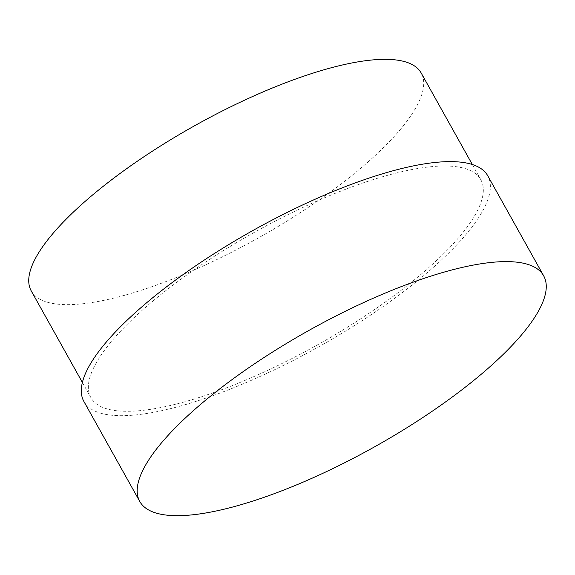 <?xml version="1.0" encoding="UTF-8"?>
<svg xmlns="http://www.w3.org/2000/svg" width="575" height="575" viewBox="0 0 575 575"><rect width="100%" height="100%" fill="white"/><g stroke="black" fill="none" stroke-linecap="round" stroke-linejoin="round"><path stroke-width="0.43" stroke-dasharray="2.88 2.16" d="M83.907 401.501A231.322 66.822 150.8 0 0 111.967 415.258A231.322 66.822 150.8 0 0 357.391 323.718A231.322 66.822 150.8 0 0 487.765 175.799M31.258 290.95A223.352 64.515 150.8 0 0 58.355 304.232A223.352 64.515 150.8 0 0 295.313 215.855A223.352 64.515 150.8 0 0 421.195 73.025M117.961 410.888A223.352 64.515 150.8 0 0 354.926 322.51A223.352 64.515 150.8 0 0 480.801 179.688A223.352 64.515 150.8 0 0 453.711 166.412A223.352 64.515 150.8 0 0 216.746 254.79A223.352 64.515 150.8 0 0 90.872 397.613A223.352 64.515 150.8 0 0 117.961 410.888M472.312 164.5L480.801 179.688M82.383 382.425L90.872 397.613"/><path stroke-width="0.86" d="M543.648 275.792L487.765 175.799A231.322 66.822 150.8 0 0 459.705 162.042A231.322 66.822 150.8 0 0 214.281 253.582A231.322 66.822 150.8 0 0 83.907 401.501L139.79 501.501A231.322 66.822 150.8 0 0 167.85 515.25A231.322 66.822 150.8 0 0 413.281 423.717A231.322 66.822 150.8 0 0 543.648 275.792A231.322 66.822 150.8 0 0 515.588 262.035A231.322 66.822 150.8 0 0 270.164 353.575A231.322 66.822 150.8 0 0 139.79 501.501M472.312 164.5L421.195 73.025A223.352 64.515 150.8 0 0 394.098 59.75A223.352 64.515 150.8 0 0 157.14 148.127A223.352 64.515 150.8 0 0 31.258 290.95L82.383 382.425"/></g></svg>
